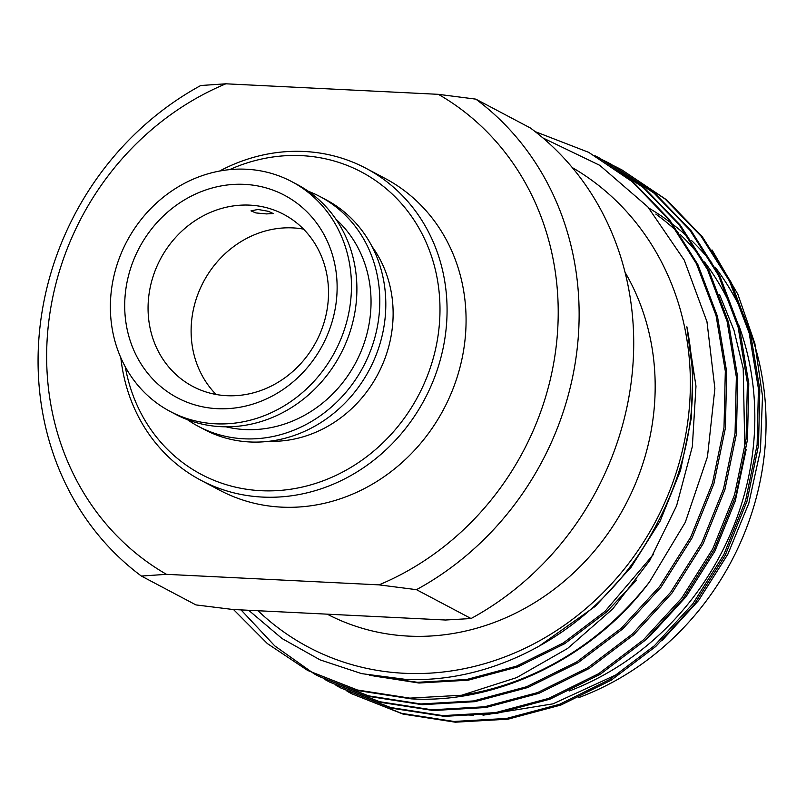 <?xml version="1.0" encoding="UTF-8"?>
<svg xmlns="http://www.w3.org/2000/svg" width="806" height="806" viewBox="0 0 806 806"><rect width="100%" height="100%" fill="white"/><g stroke="black" fill="none" stroke-linecap="round" stroke-linejoin="round"><path stroke-width="1.21" d="M266.403 213.912L255.834 212.925L250.998 210.87L258.001 209.459L268.438 211.323L273.274 213.57L266.403 213.912M244.49 184.362A114.543 103.762 -62.1 0 0 125.575 291.298A114.543 103.762 -62.1 0 0 217.338 408.672A114.543 103.762 -62.1 0 0 336.253 301.736A114.543 103.762 -62.1 0 0 244.49 184.362M249.82 205.137A97.304 88.146 -62.1 0 0 152.878 277.133A97.304 88.146 -62.1 0 0 192.805 386.437A97.304 88.146 -62.1 0 0 226.758 395.696A97.304 88.146 -62.1 0 0 323.7 323.7A97.304 88.146 -62.1 0 0 283.772 214.396A97.304 88.146 -62.1 0 0 249.82 205.137M170.147 411.433L175.587 414.314A129.998 117.757 -62.1 0 0 220.955 426.676A129.998 117.757 -62.1 0 0 350.459 330.5A129.998 117.757 -62.1 0 0 297.122 184.473L291.681 181.592A129.998 117.757 -62.1 0 0 246.314 169.23A129.998 117.757 -62.1 0 0 116.81 265.416A129.998 117.757 -62.1 0 0 170.147 411.433A129.998 117.757 -62.1 0 0 215.514 423.805A129.998 117.757 -62.1 0 0 345.018 327.619A129.998 117.757 -62.1 0 0 291.681 181.592M187.415 419.674A129.998 117.757 -62.1 0 0 198.498 426.424L204.502 429.608A129.998 117.757 -62.1 0 0 249.87 441.97A129.998 117.757 -62.1 0 0 379.374 345.784A129.998 117.757 -62.1 0 0 326.037 199.767L320.032 196.583A129.998 117.757 -62.1 0 0 308.204 191.224M198.498 426.424A129.998 117.757 -62.1 0 0 243.855 438.796A129.998 117.757 -62.1 0 0 373.369 342.61A129.998 117.757 -62.1 0 0 320.032 196.583M268.992 441.305A120.557 109.203 -62.1 0 0 377.883 374.226A120.557 109.203 -62.1 0 0 372.009 246.475M125.303 366.841A171.094 154.984 -62.1 0 0 261.063 490.703A171.094 154.984 -62.1 0 0 438.686 330.974A171.094 154.984 -62.1 0 0 301.615 155.649A171.094 154.984 -62.1 0 0 229.579 169.643M120.84 357.753A176.474 159.86 -62.1 0 0 200.936 480.295A176.474 159.86 -62.1 0 0 262.514 497.08A176.474 159.86 -62.1 0 0 438.333 366.508A176.474 159.86 -62.1 0 0 365.924 168.273A176.474 159.86 -62.1 0 0 304.336 151.488A176.474 159.86 -62.1 0 0 219.554 171.063M200.936 480.295L219.937 490.35A176.474 159.86 -62.1 0 0 281.526 507.135A176.474 159.86 -62.1 0 0 457.334 376.563A176.474 159.86 -62.1 0 0 384.925 178.328L365.924 168.273M327.236 614.162A235.785 213.59 -62.1 0 0 408.612 636.115A235.785 213.59 -62.1 0 0 618.968 516.475A235.785 213.59 -62.1 0 0 625.023 272.267M258.021 610.736A273.738 247.966 -62.1 0 0 404.108 673.272A273.738 247.966 -62.1 0 0 675.317 475.379A273.738 247.966 -62.1 0 0 572.25 167.557M233.498 609.517L267.35 643.571L307.67 670.461L357.471 690.017L409.811 698.127L461.596 695.246L516.646 677.604L567.545 648.498L612.741 608.923L649.686 560.633L676.607 505.765L692.344 446.524L695.981 386.155L686.883 326.793C700.787 398.013 689.231 466.603 652.205 532.554C601.498 625.033 501.201 683.871 405.438 679.357L361.592 673.625L320.143 659.902L282.05 638.543L248.671 610.273M578.627 697.653A273.738 247.966 -62.1 0 0 749.278 329.221M744.371 317.101A273.738 247.966 -62.1 0 0 715.265 267.28M711.829 262.867A273.738 247.966 -62.1 0 0 691.447 240.44M688.949 238.072A273.738 247.966 -62.1 0 0 673.494 224.854M671.529 223.333A273.738 247.966 -62.1 0 0 648.961 208.17M655.852 214.084A273.738 247.966 117.9 0 1 678.058 232.44M680.556 234.828A273.738 247.966 117.9 0 1 701.049 257.477M704.504 261.94A273.738 247.966 117.9 0 1 733.772 312.617M738.699 325.009A273.738 247.966 117.9 0 1 569.479 690.943M463.873 714.831L473.454 715.204M482.995 715.194L553.007 703.84L619.129 673.433M661.756 640.881L698.58 600.51L727.838 554.276L748.794 503.367L760.451 450.141L762.506 396.169L754.869 343.537L737.883 294.301L712 249.89M347.013 691.195L351.819 693.805L401.62 713.35L453.949 721.461L506.631 718.438L559.626 704.273L609.82 679.448L654.432 645.707L692.747 603.916L723.818 554.639L745.6 500.546L757.116 444.872L758.426 388.694L749.167 333.059L729.571 281.274L701.059 236.178L665.162 199.062L621.809 169.854L616.953 167.356M616.247 167.003L611.331 164.626M610.626 164.293L605.638 162.046M351.819 693.805L403 714.086L455.33 722.196L508.012 719.174L561.006 704.998L611.2 680.183L655.812 646.432L694.127 604.651L725.198 555.364L746.981 501.282L758.496 445.607L759.806 389.419L750.547 333.795L730.951 282.009L702.429 236.914L666.542 199.787L621.809 169.854M622.494 170.217L617.628 167.739M616.933 167.386L612.006 165.029M611.291 164.696L606.293 162.459M307.67 670.461L358.851 690.742L411.191 698.852C498.068 704.051 593.276 657.343 649.394 582.083A294.694 266.947 117.9 0 1 461.596 695.246M313.907 673.685L318.713 676.294L368.513 695.85L420.843 703.96L473.525 700.938L526.52 686.762L576.713 661.948L621.325 628.196L659.64 586.415L690.712 537.128L712.494 483.046L724.01 427.371L725.319 371.183L716.06 315.559L696.465 263.774L667.952 218.678L632.055 181.552L588.702 152.344L535.154 131.61M318.713 676.294L369.894 696.575L422.223 704.686L474.905 701.663L527.9 687.488L578.093 662.673L622.706 628.932L661.021 587.141L692.092 537.864L713.874 483.771L725.39 428.097L726.7 371.919L717.441 316.284L697.845 264.499L669.323 219.403L633.435 182.287L588.702 152.344M324.949 679.529L329.745 682.138L379.545 701.683L431.875 709.794L484.567 706.771L537.562 692.596L587.755 667.781L632.357 634.04L670.673 592.249L701.744 542.972L723.526 488.879L735.052 433.205L736.352 377.017L727.093 321.393L707.497 269.607L678.984 224.511L643.087 187.385L599.735 158.178L594.878 155.679M329.745 682.138L380.926 702.409L433.255 710.519L485.947 707.497L538.942 693.331L589.136 668.506L633.738 634.765L672.053 592.974L703.124 543.697L724.906 489.605L736.432 433.93L737.732 377.752L728.473 322.128L708.877 270.332L680.365 225.237L644.468 188.12L599.735 158.178M600.42 158.55L595.563 156.062M335.981 685.362L340.777 687.971L390.578 707.517L442.917 715.627L495.599 712.605L548.594 698.429L598.787 673.615L643.4 639.873L681.715 598.082L712.786 548.805L734.568 494.713L746.084 439.038L747.394 382.86L738.125 327.226L718.529 275.44L690.017 230.345L654.119 193.218L610.767 164.021L605.911 161.522M605.215 161.17L600.299 158.792M340.777 687.971L391.958 708.252L444.287 716.353L496.98 713.34L549.974 699.165L600.168 674.34L644.78 640.599L683.095 598.808L714.166 549.531L735.949 495.448L747.464 439.764L748.774 383.585L739.505 327.961L719.909 276.176L691.397 231.07L655.5 193.954L610.767 164.021M611.462 164.384L606.596 161.895M605.9 161.553L600.964 159.195M241.024 609.89L274.786 645.918L313.927 673.655M314.612 674.038L319.398 676.657M303.53 229.126A97.304 88.146 -62.1 0 0 292.87 227.897A97.304 88.146 -62.1 0 0 200.825 287.228A97.304 88.146 -62.1 0 0 216.099 394.477M226.002 426.817A120.557 109.203 -62.1 0 0 244.974 429.548A120.557 109.203 -62.1 0 0 360.332 353.099A120.557 109.203 -62.1 0 0 335.83 219.101M645.828 639.642L650.482 635.481L686.027 596.742L714.922 551.092L735.284 500.969L746.215 449.315M369.269 675.247L418.969 683.025L468.215 680.193L517.744 666.925L564.653 643.712L606.344 612.147L636.579 580.129M538.257 646.734L595.312 606.313L631.118 567.223L660.144 521.129L680.486 470.543L691.236 418.475L692.817 372.584L686.883 326.793M744.835 448.589L743.203 368.463L734.004 330.299L719.516 294.543M374.286 676.153L417.589 682.299L466.835 679.458L516.364 666.199L563.273 642.976L604.963 611.411L653.344 554.568M542.901 137.927L599.755 165.331L647.843 206.9L684.234 260.096L706.963 321.685L714.882 388.542L707.456 456.77L685.302 522.298L649.394 582.083M379.022 584.864L416.47 589.67L471.057 618.534L445.506 620.015L232.974 609.497L195.949 604.913L141.372 576.048L166.489 574.335L379.022 584.864A275.864 249.89 -62.1 0 0 556.12 346.892A275.864 249.89 -62.1 0 0 438.383 94.332L225.851 83.804A275.864 249.89 -62.1 0 0 48.743 321.775A275.864 249.89 -62.1 0 0 166.489 574.335M471.057 618.534A291.752 264.277 -62.1 0 0 530.408 128.003L475.832 99.138L438.383 94.332M416.47 589.67A291.752 264.277 -62.1 0 0 475.832 99.138M225.851 83.804L200.734 85.517A291.752 264.277 -62.1 0 0 141.372 576.048"/></g></svg>
